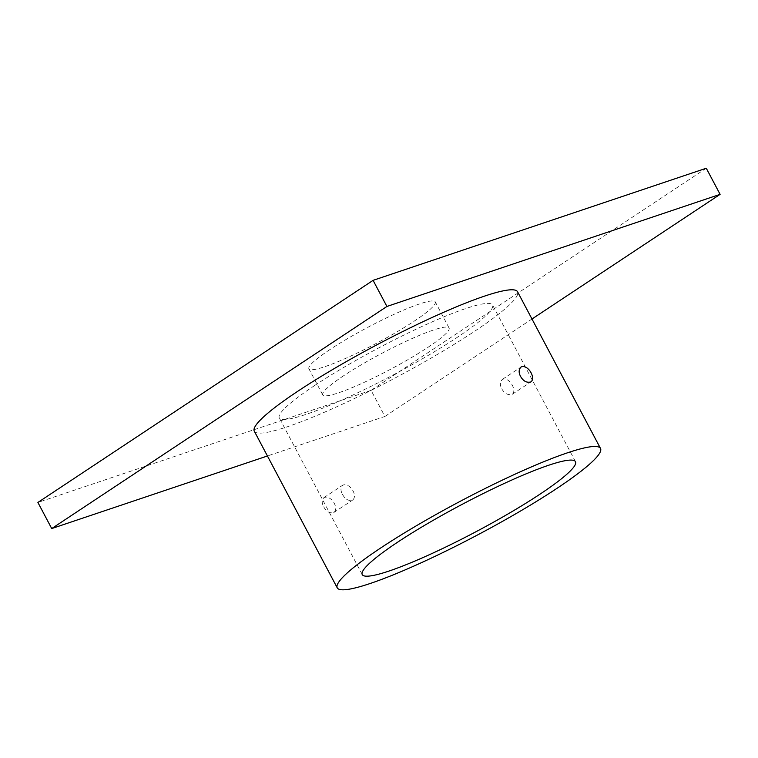<?xml version="1.0" encoding="UTF-8"?>
<svg xmlns="http://www.w3.org/2000/svg" width="758" height="758" viewBox="0 0 758 758"><rect width="100%" height="100%" fill="white"/><g stroke="black" fill="none" stroke-linecap="round" stroke-linejoin="round"><path stroke-width="0.57" stroke-dasharray="3.79 2.84" d="M706.276 168.238L371.079 390.342L384.912 416.455L267.422 455.984M371.079 390.342L37.9 502.45M531.974 319.004L384.912 416.455M330.005 349.504A71.498 9.087 152.1 0 0 308.904 368.795A71.498 9.087 152.1 0 0 376.338 343.374A71.498 9.087 152.1 0 0 435.272 301.883A71.498 9.087 152.1 0 0 396.064 313.414A71.498 9.087 152.1 0 0 330.005 349.504M254.281 431.15A148.947 18.931 152.1 0 0 394.766 378.185A148.947 18.931 152.1 0 0 517.553 291.754M343.829 375.617A71.498 9.087 152.1 0 0 322.728 394.909A71.498 9.087 152.1 0 0 390.162 369.487A71.498 9.087 152.1 0 0 449.096 328.006A71.498 9.087 152.1 0 0 409.898 339.527A71.498 9.087 152.1 0 0 343.829 375.617M323.723 506.78C326.31 511.659 329.654 513.592 333.747 512.569C339.622 508.239 330.848 494.358 323.874 497.674C321.714 499.986 321.667 503.018 323.723 506.78M314.892 385.358A120.655 15.331 152.1 0 0 279.285 417.914A120.655 15.331 152.1 0 0 393.089 375.002A120.655 15.331 152.1 0 0 492.539 305A120.655 15.331 152.1 0 0 426.384 324.452A120.655 15.331 152.1 0 0 314.892 385.358M501.768 388.797C504.496 393.591 507.974 395.43 512.181 394.34C517.43 390.427 509.025 376.29 502.308 379.436C499.958 381.871 499.778 384.998 501.768 388.797M342.493 494.339C345.07 499.228 348.396 501.171 352.479 500.157C358.42 495.789 349.599 481.927 342.607 485.262C340.465 487.555 340.427 490.578 342.493 494.339M449.096 328.006L435.272 301.883M322.728 394.909L308.904 368.795M512.181 394.34L530.913 381.928M502.308 379.436L521.04 367.024M333.747 512.569L352.479 500.157M323.874 497.674L342.607 485.262M575.502 461.688L492.539 305M362.248 574.592L279.285 417.914"/><path stroke-width="1.14" d="M267.422 455.984L51.724 528.563L386.921 306.459L720.1 194.351L531.974 319.004M386.921 306.459L373.088 280.346L37.9 502.45L51.724 528.563M373.088 280.346L706.276 168.238L720.1 194.351M600.507 448.442L517.553 291.754A148.947 18.931 152.1 0 0 435.869 315.773A148.947 18.931 152.1 0 0 298.235 390.957A148.947 18.931 152.1 0 0 254.281 431.15L337.234 587.838A148.947 18.931 152.1 0 0 477.729 534.864A148.947 18.931 152.1 0 0 600.507 448.442A148.947 18.931 152.1 0 0 518.832 472.461A148.947 18.931 152.1 0 0 381.198 547.646A148.947 18.931 152.1 0 0 337.234 587.838M520.538 376.366C523.257 381.16 526.715 383.017 530.913 381.928C536.228 377.967 527.786 363.859 521.04 367.024C518.709 369.449 518.548 372.566 520.538 376.366M397.855 542.036A120.655 15.331 152.1 0 0 362.248 574.592A120.655 15.331 152.1 0 0 476.043 531.69A120.655 15.331 152.1 0 0 575.502 461.688A120.655 15.331 152.1 0 0 509.338 481.141A120.655 15.331 152.1 0 0 397.855 542.036"/></g></svg>
